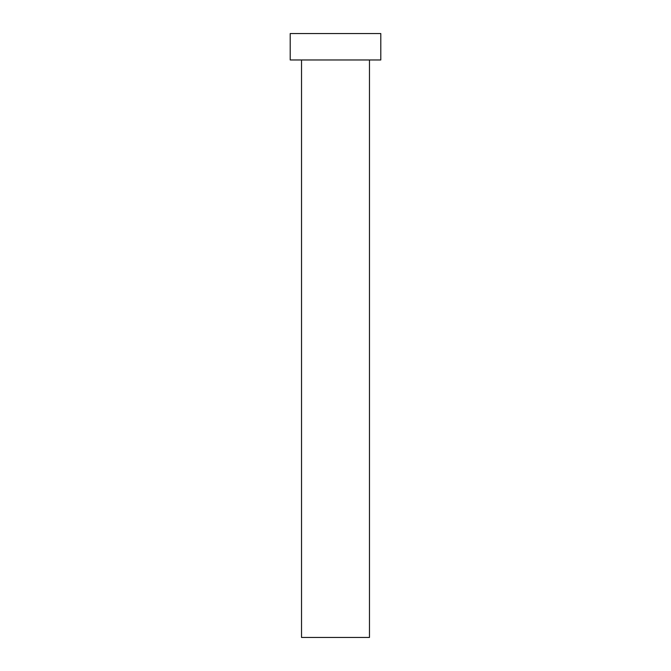 <?xml version="1.0" encoding="UTF-8"?>
<svg xmlns="http://www.w3.org/2000/svg" width="671" height="671" viewBox="0 0 671 671"><rect width="100%" height="100%" fill="white"/><g stroke="black" fill="none" stroke-linecap="round" stroke-linejoin="round"><path stroke-width="1.01" d="M369.469 59.971L369.469 637.45L301.531 637.45L301.531 59.971M380.793 59.971L290.207 59.971L290.207 33.55L380.793 33.55L380.793 59.971"/></g></svg>
